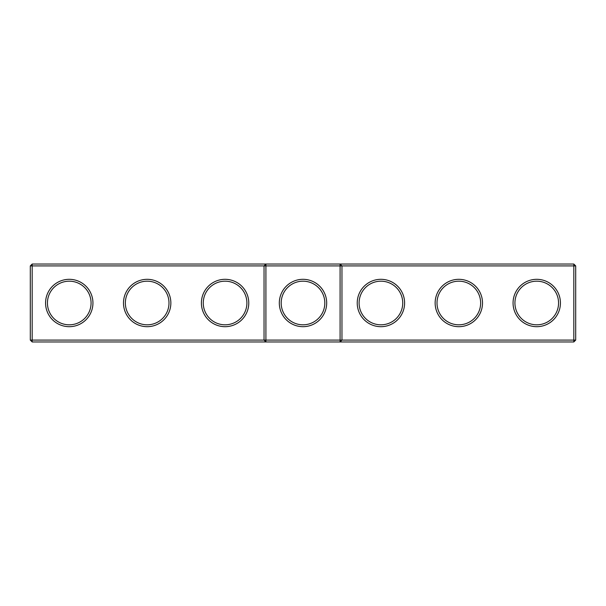 <?xml version="1.0" encoding="UTF-8"?>
<svg xmlns="http://www.w3.org/2000/svg" width="606" height="606" viewBox="0 0 606 606"><rect width="100%" height="100%" fill="white"/><g stroke="black" fill="none" stroke-linecap="round" stroke-linejoin="round"><path stroke-width="0.91" d="M30.3 265.913L32.171 264.042L32.171 340.087L30.3 340.087L30.3 265.913L264.042 265.913L264.042 340.087L32.171 340.087L32.171 341.958L265.913 341.958L264.042 340.087L265.913 340.087L265.913 341.958L573.829 341.958L575.7 340.087L575.7 265.913L573.829 264.042L265.913 264.042L264.042 265.913L265.913 265.913L265.913 340.087L340.087 340.087L340.087 264.042L341.958 265.913L573.829 265.913L573.829 264.042M45.571 303A23.687 23.687 0 0 0 81.098 323.513A23.687 23.687 0 0 0 81.098 282.487A23.687 23.687 0 0 0 45.571 303M123.488 303A23.687 23.687 0 0 0 159.014 323.513A23.687 23.687 0 0 0 159.014 282.487A23.687 23.687 0 0 0 123.488 303M201.397 303A23.687 23.687 0 0 0 236.931 323.513A23.687 23.687 0 0 0 236.931 282.487A23.687 23.687 0 0 0 201.397 303M32.171 264.042L265.913 264.042L265.913 265.913L341.958 265.913L341.958 340.087L573.829 340.087L573.829 341.958M47.442 303A21.816 21.816 0 0 0 80.166 321.892A21.816 21.816 0 0 0 80.166 284.108A21.816 21.816 0 0 0 47.442 303M125.359 303A21.816 21.816 0 0 0 158.083 321.892A21.816 21.816 0 0 0 158.083 284.108A21.816 21.816 0 0 0 125.359 303M203.268 303A21.816 21.816 0 0 0 235.992 321.892A21.816 21.816 0 0 0 235.992 284.108A21.816 21.816 0 0 0 203.268 303M303 279.313A23.687 23.687 0 0 0 282.487 314.84A23.687 23.687 0 0 0 323.513 314.84A23.687 23.687 0 0 0 303 279.313M32.171 341.958L30.3 340.087M341.958 340.087L340.087 341.958L340.087 340.087L341.958 340.087M303 281.184A21.816 21.816 0 0 0 284.108 313.908A21.816 21.816 0 0 0 321.892 313.908A21.816 21.816 0 0 0 303 281.184M575.7 340.087L573.829 340.087L573.829 265.913L575.7 265.913M404.603 303A23.687 23.687 0 0 1 369.069 323.513A23.687 23.687 0 0 1 369.069 282.487A23.687 23.687 0 0 1 404.603 303M482.512 303A23.687 23.687 0 0 1 446.986 323.513A23.687 23.687 0 0 1 446.986 282.487A23.687 23.687 0 0 1 482.512 303M560.429 303A23.687 23.687 0 0 1 524.902 323.513A23.687 23.687 0 0 1 524.902 282.487A23.687 23.687 0 0 1 560.429 303M402.732 303A21.816 21.816 0 0 1 370.008 321.892A21.816 21.816 0 0 1 370.008 284.108A21.816 21.816 0 0 1 402.732 303M480.641 303A21.816 21.816 0 0 1 447.917 321.892A21.816 21.816 0 0 1 447.917 284.108A21.816 21.816 0 0 1 480.641 303M558.558 303A21.816 21.816 0 0 1 525.834 321.892A21.816 21.816 0 0 1 525.834 284.108A21.816 21.816 0 0 1 558.558 303"/></g></svg>
